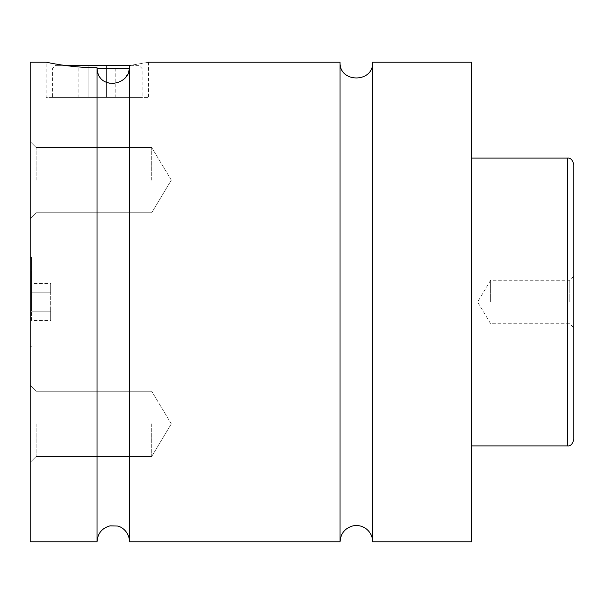 <?xml version="1.0" encoding="UTF-8"?>
<svg xmlns="http://www.w3.org/2000/svg" width="604" height="604" viewBox="0 0 604 604"><rect width="100%" height="100%" fill="white"/><g stroke="black" fill="none" stroke-linecap="round" stroke-linejoin="round"><path stroke-width="0.45" stroke-dasharray="3.02 2.27" d="M372.668 62.174L372.668 541.826M340.052 62.174L340.052 541.826M129.649 541.826L129.649 65.481C154.481 61.276 154.481 61.276 129.649 65.481C128.622 76.376 122.778 82.506 112.133 83.873C102.839 82.733 97.81 77.342 97.033 67.701L97.033 541.826M30.2 62.174L30.2 541.826M31.476 302L31.476 257.236L31.476 302M97.055 68.569L129.369 68.569M130.426 65.375L138.92 65.375L142.121 68.569L142.121 97.35L52.586 97.35L52.586 68.569L55.779 65.375L64.281 65.375M138.92 65.375L55.779 65.375M52.586 97.35L142.121 97.35M97.033 67.701C69.732 67.784 45.564 62.008 46.191 62.174L46.191 97.35L148.516 97.35L46.191 97.35M573.8 439.501L573.8 164.499M569.806 302L569.806 280.256L569.806 302M490.659 302L490.659 280.256L490.659 302M30.2 423.872L30.2 462.407L30.2 423.872M36.119 423.872L36.119 456.488L36.119 423.872M151.71 423.872L151.71 456.488L151.71 423.872M30.2 180.128L30.2 141.593L30.2 180.128M36.119 180.128L36.119 147.512L36.119 180.128M151.71 180.128L151.71 147.512L151.71 180.128M471.475 62.174L471.475 541.826M115.809 97.35L106.583 97.35L106.583 65.375L115.809 65.375L88.116 65.375L106.583 65.375L106.583 97.35L115.809 97.35L115.809 65.375M78.89 97.35L106.583 97.35L88.116 97.35L88.116 65.375L78.89 65.375L88.116 65.375L88.116 97.35L78.89 97.35L78.89 65.375M31.476 283.54L31.476 292.766L31.476 283.54L50.668 283.54L50.668 292.766L31.476 292.766L31.476 311.234L31.476 292.766L50.668 292.766L50.668 283.54M31.476 320.46L31.476 311.234L31.476 320.46L50.668 320.46L50.668 292.766L50.668 311.234L31.476 311.234L50.668 311.234L50.668 320.46M567.405 158.105L567.405 445.895M31.476 257.236L30.2 257.236M31.476 346.764L30.2 346.764M148.516 62.174L148.516 97.35M573.8 276.262L569.806 280.256L490.659 280.256L477.598 302L490.659 323.744L569.806 323.744L573.8 327.738M36.119 391.256L30.2 385.337L36.119 391.256L151.71 391.256L36.119 391.256M36.119 456.488L30.2 462.407L36.119 456.488L151.71 456.488L36.119 456.488M171.31 423.872L151.71 391.256L171.31 423.872L151.71 456.488L171.31 423.872M36.119 147.512L30.2 141.593L36.119 147.512L151.71 147.512L36.119 147.512M36.119 212.744L30.2 218.663L36.119 212.744L151.71 212.744L36.119 212.744M171.31 180.128L151.71 147.512L171.31 180.128L151.71 212.744L171.31 180.128"/><path stroke-width="0.91" d="M340.052 62.174L340.052 541.826C340.618 533.468 344.929 528.145 352.985 525.865C357.87 524.936 362.302 525.941 366.303 528.893C370.426 532.222 372.547 536.526 372.668 541.826L372.668 62.174C373.68 83.216 339.04 83.216 340.052 62.174L148.516 62.174M97.033 541.826L97.033 67.701C97.274 91.113 131.4 86.259 129.649 65.481C154.481 61.276 154.481 61.276 129.649 65.481L129.649 541.826C128.939 530.848 120.762 526.431 117.395 526.031L110.034 525.857C101.933 528.115 97.599 533.438 97.033 541.826L30.2 541.826L30.2 62.174L46.191 62.174C45.564 62.008 69.732 67.784 97.033 67.701M129.369 68.569L97.055 68.569M64.281 65.375L130.426 65.375M573.8 302L573.8 439.501C572.501 444.219 570.372 446.348 567.405 445.895L567.405 158.105C570.372 157.652 572.501 159.781 573.8 164.499L573.8 302M372.668 541.826L471.475 541.826L471.475 62.174L372.668 62.174M567.405 158.105L471.475 158.105M567.405 445.895L471.475 445.895M340.052 541.826L129.649 541.826"/></g></svg>
